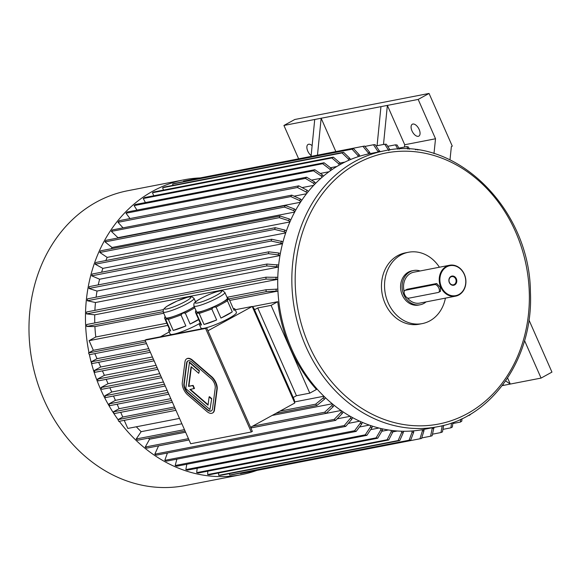 <?xml version="1.0" encoding="UTF-8"?>
<svg xmlns="http://www.w3.org/2000/svg" width="581" height="581" viewBox="0 0 581 581"><rect width="100%" height="100%" fill="white"/><g stroke="black" fill="none" stroke-linecap="round" stroke-linejoin="round"><path stroke-width="0.87" d="M188.033 360.859A7.27 3.784 -118.8 0 0 186.937 362.994L184.257 383.721A7.27 3.784 -118.8 0 0 188.36 393.032L207.461 409.54A7.27 3.784 -118.8 0 0 211.448 410.818M194.119 388.66L192.761 385.588L188.527 386.409L191.076 366.698L198.717 373.3L199.392 370.685L189.522 362.152L185.767 388.609L209.959 409.518L211.709 398.61L209.48 396.685L209.116 396.881L208.042 405.175L189.885 389.481L194.482 388.457L193.124 385.385L188.89 386.212L191.374 366.96M208.107 404.717L190.365 389.386M145.018 340.183L190.699 443.746L251.275 431.995L205.594 328.432L145.018 340.183L146.107 339.587L206.683 327.837L205.594 328.432M212.617 412.938A9.688 5.047 -118.8 0 0 212.799 412.844A9.688 5.047 -118.8 0 0 214.498 409.859L217.178 389.125A9.688 5.047 -118.8 0 0 211.702 376.713L192.601 360.205A9.688 5.047 -118.8 0 0 187.046 358.63A9.688 5.047 -118.8 0 0 186.864 358.731M182.928 313.101L190.074 309.179A16.864 2.375 156.2 0 1 174.678 316.042L182.637 313.232A19.376 2.731 156.2 0 0 182.928 313.101L185.295 313.072L190.132 324.045L198.586 319.405M166.725 318.86L174.678 316.042A16.864 2.375 156.2 0 1 165.745 317.778L166.558 318.889A19.376 2.731 156.2 0 0 166.725 318.86L168.374 319.456L173.218 330.422L185.855 325.956A19.376 2.731 156.2 0 1 173.218 330.422M165.178 316.507L165.062 316.565A19.376 2.731 156.2 0 0 164.939 316.667L165.745 317.778A16.864 2.375 156.2 0 1 165.708 317.713L163.196 312.012L163.326 309.491L166.653 306.441L176.944 301.074L187.743 297.167L191.89 296.753L194.047 298.402A16.864 2.375 156.2 0 1 187.554 303.471A16.864 2.375 156.2 0 1 171.947 310.414A16.864 2.375 156.2 0 1 163.196 312.012M194.257 306.63A16.864 2.375 156.2 0 1 190.074 309.179L194.345 306.833M194.795 307.857L185.295 313.072M168.374 319.456L181.018 314.982L185.855 325.956M181.018 314.982L182.637 313.232M164.939 316.667L164.605 318.17L165.89 319.935L170.734 330.909A19.376 2.731 156.2 0 1 168.635 330.582A19.376 2.731 156.2 0 1 169.441 329.136L170.734 330.909M164.605 318.17L169.441 329.136M165.89 319.935L166.558 318.889M198.68 319.601A19.376 2.731 156.2 0 1 196.632 320.77A19.376 2.731 156.2 0 1 190.132 324.045M227.331 298.068A16.864 2.375 156.2 0 1 227.367 298.133A16.864 2.375 156.2 0 1 220.874 303.202L228.021 299.28A19.376 2.731 156.2 0 0 228.144 299.179L227.353 298.097M213.728 307.131L220.874 303.202A16.864 2.375 156.2 0 1 205.485 310.072L213.438 307.262A19.376 2.731 156.2 0 0 213.728 307.131L216.096 307.102L220.94 318.068L232.291 311.837A19.376 2.731 156.2 0 1 220.94 318.068M197.533 312.883L205.485 310.072A16.864 2.375 156.2 0 1 196.552 311.801L197.358 312.919A19.376 2.731 156.2 0 0 197.533 312.883L199.181 313.479L204.018 324.452L216.655 319.978A19.376 2.731 156.2 0 1 204.018 324.452M195.979 310.53L195.862 310.595A19.376 2.731 156.2 0 0 195.739 310.69L196.552 311.801A16.864 2.375 156.2 0 1 196.516 311.743L193.996 306.034C193.691 304.117 193.952 302.97 194.788 302.599C195.369 301.764 198.324 299.389 207.744 295.104C217.352 291.03 220.707 290.653 221.346 290.703L222.69 290.776L224.854 292.425A16.864 2.375 156.2 0 1 218.362 297.501A16.864 2.375 156.2 0 1 202.754 304.444A16.864 2.375 156.2 0 1 193.996 306.034M226.939 297.16L229.248 299.433L234.085 310.407A19.376 2.731 156.2 0 0 234.898 308.969L236.445 312.476A19.376 2.731 156.2 0 1 233.838 315.345A19.376 2.731 156.2 0 1 214.404 325.04A19.376 2.731 156.2 0 1 200.982 328.112L199.436 324.605A19.376 2.731 156.2 0 1 200.249 323.167L201.534 324.932A19.376 2.731 156.2 0 1 199.436 324.605M228.144 299.179L229.248 299.433M216.096 307.102L227.454 300.864L232.291 311.837M227.454 300.864L228.021 299.28M201.534 324.932L196.698 313.958L195.405 312.193L200.249 323.167M195.739 310.69L195.405 312.193M196.698 313.958L197.358 312.919M199.181 313.479L211.818 309.012L216.655 319.978M211.818 309.012L213.438 307.262M233.286 308.591A19.376 2.731 156.2 0 1 234.898 308.969M294.785 403.003L252.205 306.456L253.701 307.908L294.349 400.062L294.785 403.003L250.556 427.304M235.24 309.746L252.205 306.456L207.976 330.756M169.245 331.962L160.429 336.806M200.227 323.116A19.376 2.731 156.2 0 1 198.179 324.278A19.376 2.731 156.2 0 1 180.248 332.259A19.376 2.731 156.2 0 1 170.182 334.09L168.635 330.582M146.535 343.611L89.351 354.7L88.573 352.95L93.352 350.321L89.096 340.669L167.8 325.404M179.522 418.407L127.805 428.437L124.232 420.346M93.352 350.321L145.068 340.292M150.348 352.268L92.045 363.583L91.268 361.825L97.027 358.659L94.812 353.64M97.027 358.659L148.743 348.629M154.132 360.837L95.015 372.305L94.245 370.547L100.709 366.996L98.632 362.304M100.709 366.996L152.425 356.966M157.872 369.32L98.262 380.882L97.485 379.124L104.384 375.333L102.416 370.867M104.384 375.333L156.1 365.304M159.775 373.641L108.059 383.678L106.156 379.349M163.457 381.978L111.741 392.015L109.853 387.745M167.132 390.323L115.416 400.353L113.506 396.024M170.814 398.66L119.09 408.69L117.122 404.223M174.489 406.998L122.773 417.027L120.695 412.328M350.19 159.368L351.57 159.1M340.096 163.007L344.94 162.07M330.509 167.735L336.842 166.507M320.298 173.443L328.999 171.751M311.496 180.125L320.944 178.287M302.105 187.605L313.704 185.354M294.102 196.167L306.514 193.763M117.703 238.036A139.28 117.253 -101 0 1 117.95 237.673L300.457 202.268M111.37 248.726A139.28 117.253 -101 0 1 112.031 247.491L294.683 212.065M105.822 260.549A139.28 117.253 -101 0 1 107.173 257.39L289.919 221.942M101.61 272.206A139.28 117.253 -101 0 1 102.866 268.378L285.699 232.916M98.254 284.886A139.28 117.253 -101 0 1 99.605 279.229L282.497 243.751M96.097 297.181A139.28 117.253 -101 0 1 97.042 291.052L279.991 255.567M94.892 310.37A139.28 117.253 -101 0 1 95.473 302.527L278.459 267.035M94.768 322.956A139.28 117.253 -101 0 1 94.739 314.829L277.747 279.33M166.834 323.21L95.778 336.995A139.28 117.253 -101 0 1 94.914 326.573L163.733 313.224M229.684 300.435L277.943 291.074M252.379 306.623L277.769 301.699L271.087 305.374L309.796 393.141L296.448 395.726L257.739 307.959L271.087 305.374M309.796 393.141L316.485 389.466A139.28 117.253 -101 0 1 277.769 301.699M185.085 431.015L137.515 440.245A148.968 125.409 -101 0 1 136.201 438.989L141.147 431.676A139.28 117.253 -101 0 1 136.339 426.781M141.147 431.676L181.889 423.774M294.625 401.907L323.893 396.227M185.615 432.22L149.593 439.207A139.28 117.253 -101 0 1 148.315 438.147M272.162 415.43L332.238 403.78M189.036 439.977L158.54 445.888A139.28 117.253 -101 0 1 158.49 445.859M250.854 427.986L341.047 410.491M337.162 418.836L350.212 416.301M348.295 423.389L359.668 421.181M359.494 426.991L369.284 425.096M370.663 429.635L378.943 428.03M381.826 431.255L388.413 429.976M392.807 431.879L397.31 431.008M403.243 431.538L404.674 431.262M404.485 147.051L404.725 144.742L435.525 138.765L418.175 99.424L429.047 93.447L294.799 119.49L283.927 125.46L298.641 158.824M433.978 153.602L435.525 138.765M317.48 155.163L321.148 118.241L380.954 106.643L377.076 145.715M404.725 144.742L387.367 105.393L383.489 144.473M311.06 156.412L314.728 119.483L321.148 118.241L335.862 151.605M429.047 93.447L452.272 146.107L451.364 146.608L449.992 159.811M524.563 340.64L541.078 378.086L551.95 372.109L528.95 319.964M502.95 384.687L503.858 385.305L510.278 384.063L507.62 378.035M505.659 380.933L510.278 384.063L541.078 378.086M312.128 145.678A6.783 3.537 -118.8 0 0 308.649 144.248A6.783 3.537 -118.8 0 0 308.097 144.444A6.783 3.537 -118.8 0 0 307.182 149.462A6.783 3.537 -118.8 0 0 311.147 155.563M314.728 119.483L283.927 125.46M412.866 124.036A6.783 3.537 -118.8 0 0 412.307 124.232A6.783 3.537 -118.8 0 0 412.481 131.88A6.783 3.537 -118.8 0 0 418.843 136.121A6.783 3.537 -118.8 0 0 418.93 128.975A6.783 3.537 -118.8 0 0 412.866 124.036M418.175 99.424L380.954 106.643M122.773 417.027L117.994 419.649L118.764 421.407L175.949 410.317M437.74 426.701L423.622 429.439A140.493 118.27 -101 0 1 291.771 349.254A140.493 118.27 -101 0 1 340.742 164.249A140.493 118.27 -101 0 1 370.119 153.595L384.237 150.857C454.393 134.451 530.104 208.136 530.424 292.388C533.576 357.475 492.499 417.318 437.74 426.701A140.493 118.27 -101 0 1 305.889 346.516A140.493 118.27 -101 0 1 384.237 150.857M445.409 298.14A36.334 30.59 -101 0 1 422.271 323.602L419.192 324.198A36.334 30.59 -101 0 1 383.416 298.997A36.334 30.59 -101 0 1 397.753 255.618A36.334 30.59 -101 0 1 405.356 252.858L408.436 252.263A36.334 30.59 -101 0 1 439.418 267.224M422.271 323.602A36.334 30.59 -101 0 1 386.496 298.402A36.334 30.59 -101 0 1 400.832 255.015A36.334 30.59 -101 0 1 408.436 252.263M426.091 301.888A17.437 14.685 -101 0 1 420.216 304.756L418.676 305.054A17.437 14.685 -101 0 1 401.5 292.955A17.437 14.685 -101 0 1 408.385 272.133A17.437 14.685 -101 0 1 412.031 270.811L413.57 270.514A17.437 14.685 -101 0 1 420.092 270.971M420.216 304.756A17.437 14.685 -101 0 1 403.04 292.657A17.437 14.685 -101 0 1 409.925 271.835A17.437 14.685 -101 0 1 413.57 270.514M404.187 291.488A15.745 13.254 -101 0 1 410.6 273.368A15.745 13.254 -101 0 1 413.897 272.177L449.571 265.256A15.745 13.254 -101 0 1 465.584 278.19A15.745 13.254 -101 0 1 455.569 296.165A15.745 13.254 -101 0 1 440.79 287.181A15.745 13.254 -101 0 1 449.571 265.256M455.569 296.165L419.889 303.086A15.745 13.254 -101 0 1 407.419 297.93M438.619 292.345L440.514 291.306L440.282 287.283L436.687 283.528L407.172 289.251L404.899 290.427A4.357 2.273 -118.8 0 0 404.841 295.025A4.357 2.273 -118.8 0 0 408.741 298.198L438.263 292.475A4.357 2.273 -118.8 0 0 438.619 292.345A4.357 2.273 -118.8 0 0 438.677 287.755A4.357 2.273 -118.8 0 0 434.777 284.574L405.262 290.304A4.357 2.273 -118.8 0 0 404.899 290.427M441.415 286.934A15.259 12.847 -101 0 1 453.26 265.553A15.259 12.847 -101 0 1 463.82 289.498A15.259 12.847 -101 0 1 441.415 286.934M450.958 276.425A4.677 3.936 -101 0 1 456.789 281.117A4.677 3.936 -101 0 1 450.733 284.443A4.677 3.936 -101 0 1 450.958 276.425M503.858 385.305L502.245 385.617M293.216 397.498L296.448 395.726M254.507 309.731L257.739 307.959M95.778 336.995L89.096 340.669M325.476 397.76L324.496 399.212L316.943 405.444A148.968 125.409 -101 0 1 315.628 404.187L323.181 397.956L324.169 396.503M275.837 413.418L316.943 405.444M136.201 438.989L184.468 429.628M280.086 411.079L315.628 404.187M324.496 399.212A141.706 119.294 -101 0 1 323.181 397.956M149.593 439.207L145.243 447.036A148.968 125.409 79 0 0 146.637 448.162L189.021 439.94M250.839 427.95L326.064 413.36A148.968 125.409 79 0 1 324.67 412.234L331.78 405.618A141.706 119.294 79 0 0 333.174 406.736L334.017 405.233M145.243 447.036L188.455 438.655M252.503 426.229L324.67 412.234M333.174 406.736L326.064 413.36M332.623 404.1L331.78 405.618M158.54 445.888L154.815 454.182A148.968 125.409 79 0 0 156.274 455.163L335.702 420.361A148.968 125.409 79 0 1 334.235 419.38L340.88 412.416A141.706 119.294 79 0 0 342.347 413.396L343.037 411.856M154.815 454.182L334.235 419.38M342.347 413.396L335.702 420.361M341.577 410.861L340.88 412.416M167.408 453.006L164.808 460.355A148.968 125.409 79 0 0 166.333 461.191L345.753 426.389A148.968 125.409 79 0 1 344.235 425.553L350.387 418.291A141.706 119.294 79 0 0 351.912 419.126L352.464 417.565M164.808 460.355L344.235 425.553M351.912 419.126L345.753 426.389M350.946 416.722L350.387 418.291M362.239 422.329L361.825 423.89L356.182 431.4A148.968 125.409 -101 0 1 354.606 430.717L360.256 423.208L360.67 421.639M354.606 430.717L175.186 465.519A148.968 125.409 -101 0 0 176.755 466.202L356.182 431.4M175.186 465.519L176.878 459.143M361.825 423.89A141.706 119.294 -101 0 1 360.256 423.208M186.813 464.248L185.833 469.622A148.968 125.409 79 0 0 187.438 470.145L366.865 435.343A148.968 125.409 79 0 1 365.253 434.828L370.38 427.115A141.706 119.294 79 0 0 371.993 427.638L372.268 426.105M185.833 469.622L365.253 434.828M371.993 427.638L366.865 435.343M370.663 425.575L370.38 427.115M197.162 468.257L196.698 472.651A148.968 125.409 79 0 0 198.332 473.007L377.752 438.212A148.968 125.409 79 0 1 376.125 437.856L380.722 430.005A141.706 119.294 79 0 0 382.349 430.361L382.509 428.865M196.698 472.651L376.125 437.856M382.349 430.361L377.752 438.212M380.875 428.502L380.722 430.005M207.773 471.176L207.671 474.568A148.968 125.409 79 0 0 209.313 474.764L388.74 439.962A148.968 125.409 79 0 1 387.099 439.773L391.158 431.828A141.706 119.294 79 0 0 392.8 432.024L392.843 430.586M207.671 474.568L387.099 439.773M392.8 432.024L388.74 439.962M391.202 430.383L391.158 431.828M218.594 472.963L218.703 475.367A148.968 125.409 79 0 0 220.344 475.389L399.764 440.594A148.968 125.409 79 0 1 398.123 440.572L401.653 432.591A141.706 119.294 79 0 0 403.294 432.62L403.229 431.255M218.703 475.367L398.123 440.572M403.294 432.62L399.764 440.594M401.587 431.218L401.653 432.591M229.502 473.617L229.669 475.04A148.968 125.409 79 0 0 231.296 474.895L410.723 440.093A148.968 125.409 79 0 1 409.097 440.238L412.082 432.286A141.706 119.294 79 0 0 413.708 432.141L413.556 430.862M229.669 475.04L409.097 440.238M413.708 432.141L410.723 440.093M411.929 430.993L412.082 432.286M240.44 473.123L240.527 473.58L419.954 438.786A148.968 125.409 79 0 0 420.615 438.655A148.968 125.409 79 0 0 421.552 438.473L424.014 430.594L423.781 429.403M240.527 473.58A148.968 125.409 79 0 0 241.188 473.457L420.615 438.655M419.954 438.786L422.409 430.906A141.706 119.294 79 0 0 424.014 430.594M422.176 429.708L422.409 430.906M433.934 427.434L432.148 435.735A148.968 125.409 -101 0 1 430.579 436.215L432.329 427.747M421.719 437.936L430.579 436.215M434.087 427.986A141.706 119.294 -101 0 1 432.525 428.466M432.533 434.181L440.935 432.547A148.968 125.409 79 0 0 442.446 431.908L443.695 425.357M440.935 432.547L442.235 425.72M442.933 429.366L450.907 427.819A148.968 125.409 79 0 0 452.352 427.028L452.948 422.489M450.907 427.819L451.531 422.99M452.81 423.534L460.442 422.06A148.968 125.409 79 0 0 461.815 421.116L461.989 418.698M460.442 422.06L460.631 419.337M467.988 415.597L469.448 415.313A148.968 125.409 79 0 0 470.741 414.231M469.448 415.313L469.448 414.761M277.943 291.023L266.134 291.662A148.968 125.409 -101 0 1 266.047 289.737L277.856 289.098M94.914 326.573L86.707 326.464L163.065 311.656M228.849 298.895L266.134 291.662M86.707 326.464A148.968 125.409 -101 0 1 86.62 324.532L163.239 309.673M227.171 297.276L266.047 289.737M276.135 291.001A141.706 119.294 -101 0 1 276.048 289.069M277.754 279.25L265.953 279.098A148.968 125.409 -101 0 1 266.004 277.181L277.798 277.333M94.739 314.829L86.525 313.9L265.953 279.098M86.525 313.9A148.968 125.409 -101 0 1 86.576 311.982L266.004 277.181M275.96 279.047A141.706 119.294 -101 0 1 276.011 277.13M278.473 266.919L266.744 265.945A148.968 125.409 -101 0 1 266.94 264.05L278.669 265.023M95.473 302.527L87.317 300.74L266.744 265.945M87.317 300.74A148.968 125.409 -101 0 1 87.52 298.845L266.94 264.05M276.709 266.534A141.706 119.294 -101 0 1 276.912 264.638M268.763 251.82L89.336 286.615A148.968 125.409 79 0 0 89.002 288.474L268.422 253.672A148.968 125.409 79 0 1 268.763 251.82L278.648 253.004A141.706 119.294 79 0 0 278.306 254.863L280.02 255.408M278.306 254.863L268.422 253.672M89.002 288.474L97.042 291.052M280.347 253.556L278.648 253.004M282.555 243.541L271.167 241.028A148.968 125.409 -101 0 1 271.647 239.227L283.027 241.732M99.605 279.229L91.74 275.83L271.167 241.028M91.74 275.83A148.968 125.409 -101 0 1 92.219 274.021L271.647 239.227M280.913 242.829A141.706 119.294 -101 0 1 281.393 241.028M275.271 227.687L95.85 262.489A148.968 125.409 79 0 0 95.24 264.224L274.66 229.422A148.968 125.409 79 0 1 275.271 227.687L284.843 230.054A141.706 119.294 79 0 0 284.232 231.797L285.794 232.64M284.232 231.797L274.66 229.422M95.24 264.224L102.866 268.378M286.397 230.904L284.843 230.054M290.072 221.593L288.612 220.613L279.272 217.672A148.968 125.409 -101 0 1 280.013 216.016L289.36 218.957L290.812 219.93M107.173 257.39L99.845 252.474L279.272 217.672M99.845 252.474A148.968 125.409 -101 0 1 100.593 250.818L280.013 216.016M288.612 220.613A141.706 119.294 -101 0 1 289.36 218.957M294.916 211.629L293.558 210.547L284.472 207.09A148.968 125.409 -101 0 1 285.336 205.521L294.429 208.978L295.773 210.053M112.031 247.491L105.045 241.892L284.472 207.09M105.045 241.892A148.968 125.409 -101 0 1 105.916 240.323L285.336 205.521M293.558 210.547A141.706 119.294 -101 0 1 294.429 208.978M300.813 201.73L299.578 200.554L290.805 196.589A148.968 125.409 -101 0 1 291.793 195.129L300.573 199.087L301.793 200.263M117.95 237.673L111.385 231.391L290.805 196.589M111.385 231.391A148.968 125.409 -101 0 1 112.373 229.923L291.793 195.129M299.578 200.554A141.706 119.294 -101 0 1 300.573 199.087M307.029 193.11L305.911 191.875A141.706 119.294 -101 0 1 307.189 190.299L298.779 185.847A148.968 125.409 -101 0 0 297.436 187.503L305.911 191.875M123.027 227.861L118.008 222.305L297.436 187.503M118.008 222.305A148.968 125.409 -101 0 1 119.359 220.642L298.779 185.847M307.189 190.299L308.286 191.541M314.459 184.555L313.479 183.262L305.424 178.418A148.968 125.409 -101 0 1 306.623 177.198L314.684 182.042L315.65 183.327M130.028 218.572L125.997 213.22L305.424 178.418M125.997 213.22A148.968 125.409 -101 0 1 127.203 211.992L306.623 177.198M313.479 183.262A141.706 119.294 -101 0 1 314.684 182.042M322.027 177.336L321.177 176.014L313.522 170.799A148.968 125.409 -101 0 1 314.815 169.71L322.47 174.917L323.312 176.239M136.971 210.097L134.095 205.601L313.522 170.799M134.095 205.601A148.968 125.409 -101 0 1 135.388 204.505L314.815 169.71M321.177 176.014A141.706 119.294 -101 0 1 322.47 174.917M330.604 170.596L329.892 169.267L322.68 163.711A148.968 125.409 -101 0 1 324.06 162.767L331.272 168.316L331.976 169.645M145.417 202.566L143.253 198.506L322.68 163.711M143.253 198.506A148.968 125.409 -101 0 1 144.633 197.562L324.06 162.767M329.892 169.267A141.706 119.294 -101 0 1 331.272 168.316M339.224 165.106L338.636 163.777L331.874 157.945A148.968 125.409 -101 0 1 333.327 157.146L340.081 162.978L340.662 164.292M153.798 195.79L152.447 192.747L331.874 157.945M152.447 192.747A148.968 125.409 -101 0 1 153.9 191.948L333.327 157.146M338.636 163.777A141.706 119.294 -101 0 1 340.081 162.978M348.774 160.283L348.317 158.983L342.049 152.912A148.968 125.409 -101 0 1 343.567 152.273L349.827 158.344L350.278 159.63M163.464 190.089L162.629 187.714L342.049 152.912M162.629 187.714A148.968 125.409 -101 0 1 164.14 187.075L343.567 152.273M348.317 158.983A141.706 119.294 -101 0 1 349.827 158.344M358.179 156.688L357.838 155.425L352.064 149.179A148.968 125.409 -101 0 1 353.626 148.692L359.399 154.945L359.741 156.195M173.015 185.354L172.637 183.974L352.064 149.179M172.637 183.974A148.968 125.409 -101 0 1 174.198 183.494L353.626 148.692M357.838 155.425A141.706 119.294 -101 0 1 359.399 154.945M368.419 153.936L368.187 152.738L362.943 146.354A148.968 125.409 -101 0 1 363.888 146.165A148.968 125.409 -101 0 1 364.548 146.042L369.792 152.425L370.017 153.609M183.625 181.664L183.523 181.149L362.943 146.354M183.523 181.149A148.968 125.409 -101 0 1 184.46 180.967L363.888 146.165M368.187 152.738A141.706 119.294 -101 0 1 369.792 152.425M415.531 149.731L417.34 149.382A148.968 125.409 79 0 1 418.945 149.898M417.594 149.992L417.34 149.382M398.871 148.14L406.744 146.615A148.968 125.409 79 0 1 408.378 146.971L409.467 149.194M407.971 149.114L406.744 146.615M397.912 149.164L395.458 144.829A148.968 125.409 -101 0 1 397.099 145.01L399.408 149.092M387.709 146.332L395.458 144.829M388.907 150.711L384.731 144.233A148.968 125.409 -101 0 1 386.372 144.255L390.018 149.905M376.052 145.911L384.731 144.233M378.296 152.004L373.474 144.756A148.968 125.409 -101 0 1 375.101 144.611L379.901 151.692M364.868 146.427L373.474 144.756M378.202 151.22A141.706 119.294 -101 0 1 379.829 151.067M97.485 379.124L157.095 367.562M94.245 370.547L153.355 359.087M91.268 361.825L149.578 350.517M88.573 352.95L145.758 341.853M108.059 383.678L101 387.556A148.968 125.409 79 0 0 101.769 389.314L161.569 377.715M101 387.556L160.799 375.958M111.741 392.015L104.841 395.799L105.619 397.557L165.229 385.995M104.841 395.799L164.452 384.237M115.416 400.353L108.952 403.904L109.729 405.654L168.839 394.194M108.952 403.904L168.069 392.436M119.09 408.69L113.339 411.849L114.108 413.607L172.419 402.299M113.339 411.849L171.642 400.541M117.994 419.649L175.179 408.559M88.995 352.718A150.181 126.433 -101 0 1 184.228 179.776A150.181 126.433 -101 0 1 200.191 177.917M256.918 470.407A150.181 126.433 -101 0 1 241.42 474.648A150.181 126.433 -101 0 1 119.287 421.305M118.045 419.62A150.181 126.433 -101 0 1 100.477 388.936A150.181 126.433 -101 0 1 89.401 354.693M241.42 474.648L184.947 485.6A150.181 126.433 -101 0 1 44.003 399.888A150.181 126.433 -101 0 1 127.762 190.728L184.228 179.776M206.683 327.837L252.365 431.4L251.275 431.995M455.707 278.989A4.19 3.53 79 0 0 451.771 276.6A4.19 3.53 79 0 0 450.9 276.919A4.19 3.53 79 0 0 449.244 281.916A4.19 3.53 79 0 0 453.369 284.821A4.19 3.53 79 0 0 455.707 278.989M192.238 360.409A9.688 5.047 -118.8 0 0 186.683 358.826A9.688 5.047 -118.8 0 0 184.983 361.818L182.303 382.545A9.688 5.047 -118.8 0 0 187.779 394.957L206.88 411.464A9.688 5.047 -118.8 0 0 212.435 413.047A9.688 5.047 -118.8 0 0 214.135 410.055L216.815 389.328A9.688 5.047 -118.8 0 0 211.346 376.916L192.238 360.409L192.601 360.205M192.02 362.137A7.27 3.784 -118.8 0 0 187.852 360.946A7.27 3.784 -118.8 0 0 186.574 363.19L183.894 383.925A7.27 3.784 -118.8 0 0 187.997 393.228L207.105 409.736A7.27 3.784 -118.8 0 0 211.273 410.927A7.27 3.784 -118.8 0 0 212.544 408.683L215.224 387.948A7.27 3.784 -118.8 0 0 211.121 378.645L192.02 362.137M198.717 373.3L199.392 370.685M199.029 370.881L189.159 362.355M209.959 409.518L211.709 398.61M211.346 398.806L209.116 396.881M192.761 385.588L193.124 385.385M188.527 386.409L188.89 386.212M308.983 345.274A138.067 116.236 -101 0 1 416.141 151.844A138.067 116.236 -101 0 1 511.687 368.47A138.067 116.236 -101 0 1 308.983 345.274M407.172 289.251L405.262 290.304M436.687 283.528L434.777 284.574M216.11 295.555A14.438 2.033 156.2 0 1 195.274 302.919A14.438 2.033 156.2 0 1 213.99 292.642A14.438 2.033 156.2 0 1 216.11 295.555M185.303 301.524A14.438 2.033 156.2 0 1 164.474 308.896A14.438 2.033 156.2 0 1 183.182 298.612A14.438 2.033 156.2 0 1 185.303 301.524M214.135 410.055L214.498 409.859M216.815 389.328L217.178 389.125M186.574 363.19L186.937 362.994M187.997 393.228L188.36 393.032M183.894 383.925L184.257 383.721M224.854 292.425L227.367 298.133M194.047 298.402L195.572 301.851M186.683 358.826L187.046 358.63M212.435 413.047L212.799 412.844"/></g></svg>
